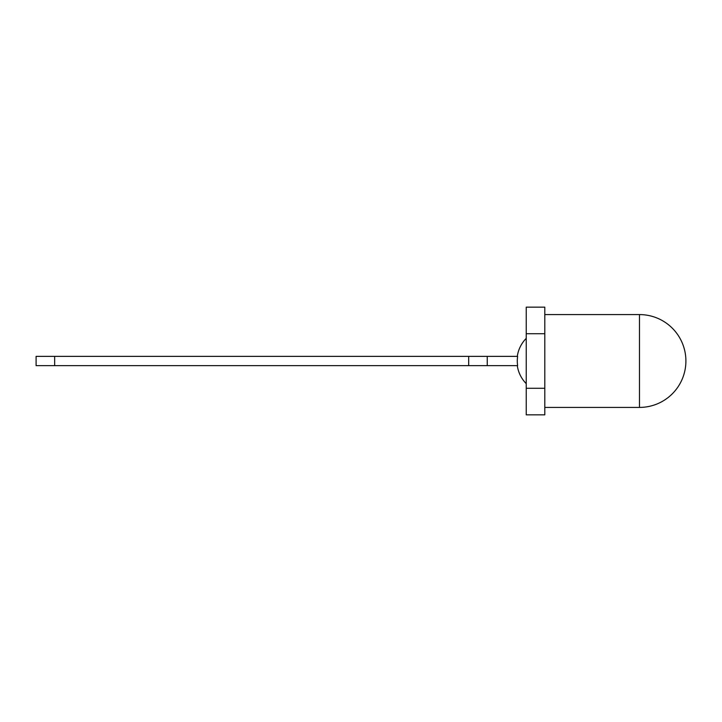 <?xml version="1.0" encoding="UTF-8"?>
<svg xmlns="http://www.w3.org/2000/svg" width="722" height="722" viewBox="0 0 722 722"><rect width="100%" height="100%" fill="white"/><g stroke="black" fill="none" stroke-linecap="round" stroke-linejoin="round"><path stroke-width="0.54" stroke-dasharray="3.61 2.71" d="M487.251 356.361L54.664 356.361L468.677 356.361L468.677 365.639L468.677 356.361L468.677 365.639L517.629 365.639A31.939 31.939 0 0 1 517.629 356.361A31.939 31.939 0 0 0 517.629 365.639L487.251 365.639L487.251 356.361L487.251 365.639L468.677 365.639L468.677 356.361L468.677 365.639L517.629 365.639A31.939 31.939 0 0 1 517.629 356.361L487.251 356.361L487.251 365.639L487.251 356.361L517.629 356.361L468.677 356.361L468.677 365.639L36.1 365.639L36.1 356.361L487.251 356.361L487.251 365.639M544.803 361L544.803 314.584L544.803 361M544.803 307.157L544.803 414.843M526.239 361L526.239 383.653L526.239 361M526.239 307.157L526.239 414.843M468.677 356.361L468.677 365.639M54.664 356.361L54.664 365.639M639.484 314.584L639.484 407.416M526.239 338.347A32.273 32.273 0 0 0 517.286 356.361M517.286 365.639A32.273 32.273 0 0 0 526.239 383.653"/><path stroke-width="1.08" d="M468.677 356.361L36.1 356.361L36.1 365.639L517.629 365.639A31.939 31.939 0 0 1 517.629 356.361L468.677 356.361L468.677 365.639M544.803 388.283L526.239 388.283L526.239 307.157L544.803 307.157L544.803 414.843L526.239 414.843L526.239 388.283M544.803 333.717L526.239 333.717M487.251 356.361L487.251 365.639M54.664 356.361L54.664 365.639M544.803 407.416L639.484 407.416L639.484 314.584L544.803 314.584M526.239 338.347A32.273 32.273 0 0 0 517.286 356.361M517.286 365.639A32.273 32.273 0 0 0 526.239 383.653M639.484 407.416A46.416 46.416 0 0 0 685.9 361A46.416 46.416 0 0 0 639.484 314.584"/></g></svg>

